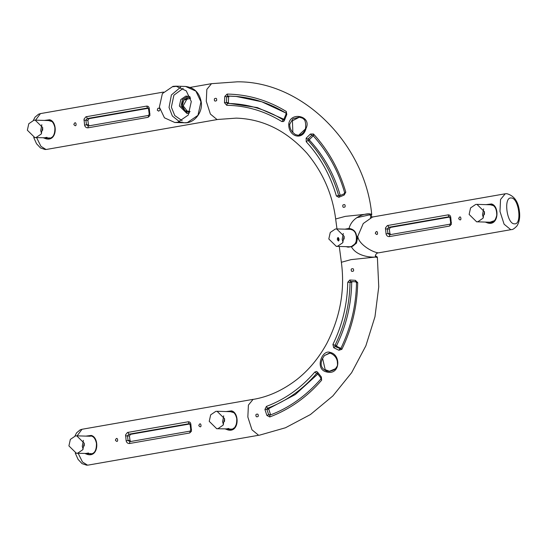 <?xml version="1.0" encoding="UTF-8"?>
<svg xmlns="http://www.w3.org/2000/svg" width="547" height="547" viewBox="0 0 547 547"><rect width="100%" height="100%" fill="white"/><g stroke="black" fill="none" stroke-linecap="round" stroke-linejoin="round"><path stroke-width="0.82" d="M75.438 435.938L76.737 435.836L84.231 443.214L82.788 449.702L77.708 453.169L76.402 453.272L68.908 445.894L70.351 439.412L75.438 435.938M86.173 453.429C88.764 452.895 89.359 452.916 87.958 453.484L76.306 453.272M83.39 440.369L82.282 446.304L83.123 449.149M89.776 453.682L91.075 453.579M84.197 445.99L84.272 443.59M89.674 453.682L85.264 453.545M477.921 221.699L476.622 221.802L469.128 214.424L470.57 207.935L475.651 204.469L476.957 204.366L484.451 211.744L483.008 218.226L477.921 221.699M483.61 208.899L482.502 214.834L483.336 217.679M489.989 222.212L494.591 220.612M493.667 205.693L490.331 204.776M484.416 214.513L484.492 212.12M490.427 204.776L477.052 204.366M33.873 120.258L35.179 120.155L42.673 127.533L41.23 134.022L36.143 137.495L34.844 137.598L27.35 130.213L28.793 123.731L33.873 120.258M44.615 137.755C47.206 137.222 47.801 137.235 46.399 137.81L34.741 137.591M51.965 121.523L48.553 120.566M41.832 124.689L40.724 130.624L41.565 133.468M48.218 138.008L49.517 137.906M42.639 130.309L42.714 127.916M48.115 138.001L43.698 137.865M344.131 236.297L342.689 242.779L337.602 246.253L336.302 246.355L328.809 238.977L330.251 232.489L335.332 229.022L336.637 228.919L344.131 236.297M337.273 239.237C338.347 241.5 338.942 241.521 339.065 239.292C338.34 236.967 337.745 236.947 337.273 239.237M343.29 233.453L342.183 239.388L343.017 242.232M349.67 246.765L351.017 246.656M344.097 239.066L344.172 236.673M188.134 96.04L182.486 99.588L181.043 106.07L187.607 113.373M190.117 111.472L185.118 110.802C181.877 107.738 181.413 104.19 183.717 100.156L190.588 98.282M189.481 112.935L186.862 113.4L179.375 106.022L180.818 99.533L185.898 96.06L189.98 96.593M159.375 107.116L162.377 93.605L172.968 86.371L175.888 86.159L186.226 90.829L191.293 101.53L188.291 115.041L177.693 122.275L174.773 122.487L164.442 117.817L159.375 107.116M174.732 86.262C168.209 87.383 180.319 85.988 174.732 86.262M179.45 122.111C185.023 121.749 172.92 123.212 179.45 122.111M215.757 411.385L217.056 411.282L224.55 418.66L223.108 425.149L218.027 428.616L216.721 428.718L209.227 421.34L210.67 414.858L215.757 411.385M226.492 428.875C229.084 428.342 229.678 428.363 228.284 428.93L216.626 428.718M233.849 412.65L230.431 411.693M223.709 415.816L222.602 421.751L223.443 424.595M230.096 429.128L231.395 429.026M224.523 421.436L224.591 419.036M229.993 429.128L225.583 428.992M259.34 435.221L285.459 427.768L310.402 414.564L332.849 395.953L351.639 372.671L365.868 345.813L374.975 316.72L378.75 286.806L377.389 257.5L375.331 257.076L351.017 259.627L341.362 262.273C345.095 290.033 340.255 317.069 326.846 343.366C318.839 358.059 308.754 370.175 296.604 379.714C282.69 390.346 268.18 396.917 253.076 399.419M326.47 371.912C314.272 369.389 322.156 348.829 330.354 352.466C341.314 354.757 340.323 375.816 326.47 371.912L326.826 371.105C321.123 368.671 319.715 364.425 322.593 358.374L324.46 355.536L329.438 353.054L331.352 353.519M322.593 358.374L325.185 369.663L329.643 371.324M337.082 366.34L335.523 368.712L329.205 371.345L326.826 371.105M340.904 348.384L336.966 346.477L336.658 345.465C346.272 325.78 351.29 304.747 351.721 282.355L352.412 281.637L355.981 281.855M351.721 282.355L350.059 282.307L350.565 281.473L352.412 281.637M336.966 346.477L335.065 346.518L335.01 345.369L336.658 345.465M341.868 349.328L341.007 348.439L339.837 348.808L338.894 350.258L333.732 347.721L332.911 344.439C342.381 325.048 347.331 304.323 347.755 282.266L349.786 280.002L350.565 281.473L355.721 281.794L355.393 280.324L357.717 282.649C357.232 306.279 351.947 328.508 341.868 349.328L338.894 350.258M270.649 414.865L268.768 409.245L269.145 408.377L295.305 394.544L317.807 374.052M317.369 373.423L316.651 373.375L317.458 373.389L317.65 372.261L321.363 377.006L321.636 380.206C306.949 397.17 289.65 409.429 269.739 416.971L266.888 415.447L264.926 409.484L266.403 406.414C285.014 399.413 301.158 387.96 314.819 372.049L316.535 371.427L317.65 372.261M268.768 409.245L266.84 409.224L267.538 408.24L269.145 408.377M269.739 416.971L269.835 415.187L268.673 414.701L266.888 415.447M351.571 271.271C350.695 269.254 351.249 268.427 353.232 268.782C354.114 270.792 353.56 271.62 351.571 271.271M256.297 416.711C255.381 414.715 255.907 413.874 257.883 414.188C258.806 416.185 258.28 417.026 256.297 416.711M324.46 355.536L329.998 353.123M340.555 348.795L335.065 346.518L333.732 347.721M270.587 414.722L268.673 414.701L266.84 409.224L264.926 409.484M321.363 377.006L320.74 377.792L317.116 373.116M85.852 436.116L91.233 435.426C99.342 437.217 98.966 457.593 87.52 454.461L85.031 453.538M90.351 454.024C94.576 453.86 96.607 450.256 96.436 443.227C95.451 438.974 93.749 436.581 91.335 436.055C98.022 437.45 98.863 452.971 90.925 453.955L86.85 453.593M87.698 436.171L91.328 436.055M90.481 435.897L87.951 436.178M305.616 128.381L306.026 128.408C302.949 141.276 288.235 136.729 288.741 124.121C290.3 111.103 312.241 115.964 306.026 128.408L298.45 135.403L295.366 134.535L292.85 132.456C290.628 130.042 289.595 127.28 289.76 124.169L292.857 118.87L299.175 117.181L302.539 118.166L304.631 119.896M295.366 134.535L298.683 135.389M283.955 119.301L257.336 107.574L228.967 103.369L228.338 102.604L228.66 96.819L229.316 96.135L236.755 96.484M224.81 96.395L227.149 94.07C248.133 94.453 267.832 100.238 286.252 111.438L286.799 114.48L284.474 120.265L283.633 121.502L281.842 121.557C264.693 111.034 246.328 105.612 226.738 105.297L224.461 102.686L224.81 96.395L226.732 96.757L227.737 95.992L235.969 96.409L261.74 101.769L285.849 112.997M228.967 103.369L227.388 103.417L226.39 102.542L228.338 102.604M284.474 120.265L284.037 119.513L283.284 119.909L283.729 119.902M339.236 195.901L338.832 197.317L336.398 196.004C330.313 175.095 320.255 157.003 306.224 141.735L306.149 138.193L310.423 134.029L313.52 134.001C328.48 150.411 339.243 169.802 345.793 192.168L344.159 195.074L344.125 193.816L339.236 195.901L338.62 195.429L340.275 195.45C334.101 174.22 323.892 155.861 309.657 140.36L309.684 139.28L313.616 135.478M310.423 134.029L311.735 135.341L312.959 135.389L313.52 134.001M344.063 193.823L344.658 192.735C338.429 171.095 327.817 151.957 312.809 135.328L312.768 135.246M309.657 140.36L308.016 140.374L307.763 139.143L309.684 139.28M211.504 83.67L206.841 89.387L206.281 101.311L210.404 114.084L217.002 119.52L236.29 118.131C262.97 119.007 286.525 130.706 306.963 153.228C322.928 172.455 332.494 194.37 335.66 218.978L345.321 216.366L369.642 213.843L371.693 214.26C365.362 145.488 303.763 81.284 237.405 81.811L211.504 83.67L190.288 87.383M216.612 100.614C214.814 101.605 214.089 100.997 214.431 98.781C216.236 97.79 216.961 98.398 216.612 100.614M345.089 206.862C343.297 207.894 342.552 207.299 342.846 205.077C344.644 204.045 345.396 204.646 345.089 206.862M292.85 132.456L292.419 120.798L299.359 117.195M286.799 114.48L286.026 114.111L283.606 120.005M224.461 102.686L226.39 102.542L226.732 96.757L228.66 96.819M306.149 138.193L307.763 139.143L311.735 135.341L312.898 135.424M44.293 120.436L49.668 119.752C57.784 121.537 57.401 141.912 45.962 138.781L43.466 137.858M46.139 120.49L49.77 120.374C56.464 121.769 57.305 137.29 49.367 138.275L45.285 137.919M48.922 120.217L46.392 120.497M190.404 97.708L187.758 97.551L183.717 100.156L182.322 105.851L185.118 110.802L188.496 111.998L189.652 111.909M187.539 97.879L183.19 105.879L187.737 111.738M449.504 216.817L448.991 216.762L450.003 217.822L450.632 222.595L449.6 226.061L389.361 236.605C387.666 236.639 386.558 235.75 386.052 233.938L385.485 227.887L387.358 225.562L448.13 214.862C449.702 214.821 450.578 215.703 450.769 217.501L451.378 224.284L449.6 226.061M449.757 217.043L390.414 227.429L389.327 229.084L389.908 233.473L390.647 234.574M389.662 234.745L387.946 233.535L386.052 233.938M389.327 229.084L387.338 228.94L388.753 227.306L387.885 225.405M375.283 233.248C377.58 227.566 378.941 237.904 375.283 233.248M458.659 218.663C460.957 212.981 462.318 223.313 458.659 218.663M389.908 233.473L387.946 233.535L387.338 228.94L385.389 228.94M390.414 227.429L388.753 227.306L448.991 216.762L448.13 214.862M450.16 217.945L450.769 217.501M389.361 236.605L389.731 234.738L449.969 224.195M451.425 222.499L450.769 222.54M226.171 411.563L231.545 410.872C239.661 412.664 239.285 433.039 227.846 429.908L225.35 428.985M228.017 411.618L231.648 411.501C234.554 412.493 236.283 414.982 236.851 418.954L236.646 423.693L234.779 427.467L232.4 429.08L230.684 429.477L227.169 429.039M230.8 411.344L228.27 411.624M227.737 429.06L230.492 429.491M371.645 214.403L356.692 217.72M346.162 229.207L349.123 228.865C353.43 229.48 355.865 232.058 356.418 236.591C357.054 241.289 355.4 244.584 351.454 246.485L351.454 246.875C355.666 244.789 357.382 241.343 356.603 236.523C356.193 231.86 353.67 229.159 349.02 228.42L344.938 229.172M344.596 246.615L351.454 246.875C356.671 256.208 370.442 257.446 375.331 257.076C375.235 254.82 376.158 253.405 378.107 252.844C371.864 252.023 358.504 244.051 357.779 236.311L356.603 236.523M351.413 246.506L348.528 247.155L345.916 246.649M351.454 246.875L351.454 246.485C355.529 243.326 356.507 244.153 356.377 236.584C355.044 230.137 353.8 230.492 349.136 228.865L349.02 228.42C352.453 216.024 365.786 213.412 369.642 213.843C370.128 216.031 371.372 217.063 373.382 216.933M347.851 229.261L349.848 228.961M357.82 236.653L356.48 243.155L351.489 246.929M349.177 247.107L347.318 246.697M372.575 216.995L363.256 223.511L357.779 236.311M189.611 423.734L189.098 423.679L190.11 424.745L190.739 429.511L189.706 432.978L129.461 443.521C127.766 443.555 126.658 442.673 126.152 440.855L125.591 434.803L127.458 432.479L188.23 421.778C189.802 421.737 190.684 422.619 190.869 424.424L191.477 431.2L189.706 432.978M189.857 423.959L130.521 434.345L129.434 436.007L130.008 440.39L130.747 441.491M190.028 431.118L129.837 441.655L128.046 440.451L126.152 440.855M129.434 436.007L127.444 435.856L128.853 434.222L127.991 432.321M115.39 440.171C117.68 434.482 119.041 444.82 115.39 440.171M198.759 425.58C201.057 419.898 202.417 430.229 198.759 425.58M130.008 440.39L128.046 440.451L127.444 435.856L125.495 435.863M130.521 434.345L128.853 434.222L189.098 423.679L188.23 421.778M190.267 424.862L190.869 424.424M129.461 443.521L129.837 441.655L190.076 431.111M191.525 429.416L190.869 429.463M486.071 204.64L491.479 203.963C499.691 205.816 498.919 226.321 487.767 222.998L485.244 222.068M487.91 204.701L491.582 204.592C498.385 206.116 498.939 221.549 491.144 222.479L487.062 222.123M490.844 204.434L488.17 204.708M487.637 222.144L490.317 222.574M148.052 108.053L147.54 108.005L148.552 109.065L149.181 113.838L148.148 117.297L87.91 127.841C86.207 127.882 85.106 126.993 84.594 125.181L84.033 119.123L85.9 116.798L146.671 106.097C148.244 106.056 149.126 106.939 149.31 108.744L149.919 115.526L148.148 117.297M148.299 108.285L88.963 118.665L87.876 120.326L88.45 124.709L89.195 125.81M88.211 125.988L86.488 124.778L84.594 125.181M87.876 120.326L85.886 120.176L87.301 118.542L86.433 116.641M73.831 124.49C76.122 118.808 77.489 129.14 73.831 124.49M159.922 109.838L158.801 111.191L157.283 110.234L157.816 108.395L158.692 108.121L159.649 108.696M88.45 124.709L86.488 124.778L85.886 120.176L83.937 120.183M88.963 118.665L87.301 118.542L147.54 108.005L146.671 106.097M148.709 109.188L149.31 108.744M87.91 127.841L88.279 125.974L148.517 115.438M149.967 113.735L149.31 113.783M378.107 252.844L378.832 252.796M375.351 255.675L377.334 257.069L375.331 257.076M370.428 217.74L371.755 214.691L369.642 213.843M182.165 120.723L174.78 115.567L171.368 107.198L173.891 95.199L183.156 88.368M200.954 101.824L195.888 91.123L185.556 86.453C194.267 87.561 199.484 92.703 201.207 101.879C203.142 112.238 194.028 123.731 184.442 122.781L187.361 122.569L197.952 115.335L200.954 101.824M180.695 87.144L171.396 94.952L169.037 107.41L172.36 116.012L179.635 121.796M180.189 122.002L184.442 122.781L174.773 122.487M330.347 352.466L330.634 353.259L329.444 353.047M347.755 282.266L350.059 282.307C349.636 304.679 344.617 325.704 335.01 345.369L332.911 344.439M314.819 372.049L316.651 373.375C302.792 389.519 286.423 401.136 267.538 408.24L266.403 406.414M253.582 399.331L253.076 399.385M253.07 399.385L248.406 405.095L247.846 417.026L251.962 429.798L258.567 435.234M349.786 280.002L355.393 280.324M357.717 282.649L356.651 282.642M321.636 380.206L321.041 378.907M91.349 436.055L91.233 435.433L91.349 436.055L90.85 435.945M87.746 453.839L87.52 454.461M74.946 436.041L76.573 432.855L80.129 429.86L82.009 429.279L77.113 435.843M78.166 453.326L82.488 461.996L87.499 465.135L88.272 465.08L86.686 465.189L82.036 463.624L78.077 459.391L75.274 453.162M289.746 124.169L288.734 124.121M229.316 96.135L227.737 95.992L227.149 94.07M226.738 105.297L227.388 103.417C247.258 103.732 265.883 109.236 283.284 119.909L281.842 121.557M306.224 141.735L308.016 140.374C322.251 155.868 332.453 174.213 338.62 195.429L336.398 196.004M344.159 195.074L338.832 197.317M286.252 111.438L286.026 114.111M345.793 192.168L344.808 192.79M48.792 138.343C53.018 138.179 55.049 134.576 54.878 127.547C53.893 123.294 52.191 120.901 49.777 120.374L49.674 119.752L49.791 120.381L49.285 120.272M46.18 138.165L45.962 138.781M33.381 120.361L35.015 117.174L38.57 114.186L40.444 113.605L35.555 120.169M36.608 137.653L40.929 146.316L45.941 149.454L46.714 149.399L45.127 149.516L40.478 147.943L36.519 143.711L33.716 137.482M230.766 429.457C234.923 429.238 236.913 425.628 236.748 418.619C235.791 414.428 234.095 412.055 231.654 411.501L231.552 410.879L231.668 411.501L231.176 411.399M228.065 429.286L227.846 429.908M487.992 222.376L487.774 222.991M491.179 204.496L491.575 204.592L491.479 203.963L491.582 204.592C495.076 205.884 496.799 209.433 496.751 215.231C495.548 220.318 493.476 222.759 490.529 222.554M510.7 229.637L504.102 224.202L499.979 211.429L500.539 199.505L505.209 193.788L506.789 193.679C514.077 195.641 518.276 201.501 519.404 211.238C519.773 213.918 520.402 220.537 516.901 226.014C514.344 228.632 512.532 229.822 511.472 229.583L510.7 229.637M514.508 223.832C506.843 224.304 503.254 197.029 511.103 197.98C518.775 197.508 522.364 224.776 514.508 223.832M90.214 436.246L76.84 435.836M489.893 222.212L476.519 221.802M48.649 120.566L35.275 120.155M349.574 246.765L336.2 246.355M350.107 229.33L336.733 228.919M185.556 86.453L175.888 86.159M230.533 411.693L217.159 411.282M46.714 149.399L217.774 119.465M330.026 371.324L329.205 371.345M340.849 348.494C350.928 327.427 356.145 305.472 356.5 282.635L355.741 281.794M269.739 415.207C288.953 408.062 305.999 395.98 320.884 378.968L320.74 377.792M253.07 399.351L82.009 429.279M298.977 117.167C304.07 116.805 306.258 120.531 305.554 128.333C304.33 132.353 301.944 134.712 298.402 135.403M298.963 135.389L298.45 135.403M285.931 113.085C270.033 103.472 253.377 97.913 235.969 96.409M163.498 92.074L40.444 113.605M88.272 465.08L258.82 435.234M372.541 217.002L505.209 193.788M389.69 234.745L449.928 224.202M378.811 252.796L511.472 229.583M351.434 246.492L347.543 247.121M335.66 218.978L336.973 228.926M338.101 237.494L338.559 240.981M339.277 246.451L341.362 262.273M88.231 125.981L148.469 115.438M377.389 257.5L377.334 257.069M371.755 214.691L371.693 214.26M329.082 371.351C334.682 370.422 337.492 368.069 337.513 364.281L337.314 361.287C336.925 359.625 336.015 355.782 330.593 353.253"/></g></svg>

